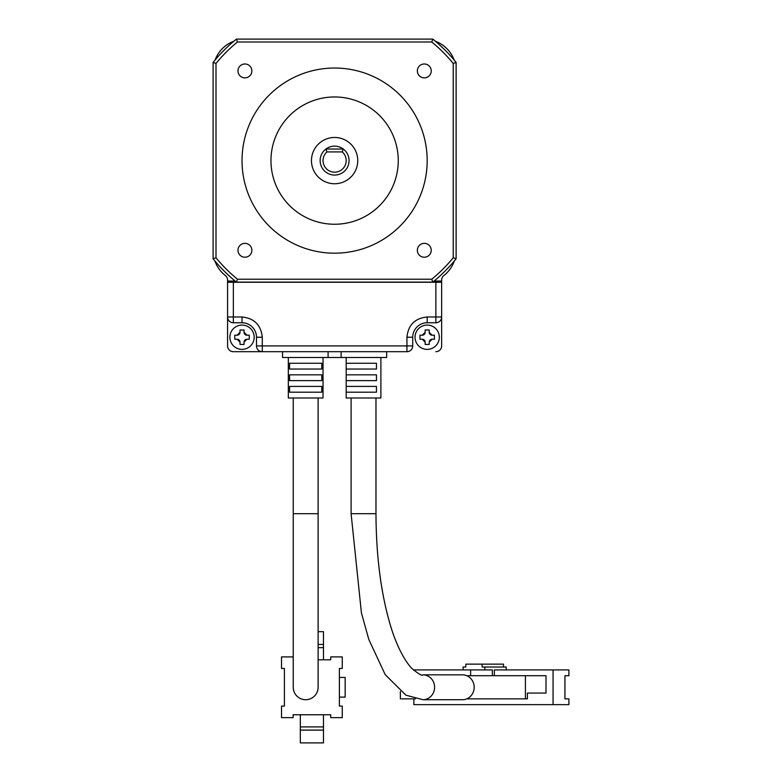 <?xml version="1.0" encoding="UTF-8"?>
<svg xmlns="http://www.w3.org/2000/svg" width="782" height="782" viewBox="0 0 782 782"><rect width="100%" height="100%" fill="white"/><g stroke="black" fill="none" stroke-linecap="round" stroke-linejoin="round"><path stroke-width="1.17" d="M251.872 70.927A6.94 6.94 0 0 1 244.922 77.868A6.94 6.94 0 0 1 237.982 70.927A6.94 6.94 0 0 1 244.922 63.977A6.94 6.94 0 0 1 251.872 70.927M431.234 70.927A6.94 6.94 0 0 1 424.294 77.868A6.94 6.94 0 0 1 417.344 70.927A6.94 6.94 0 0 1 424.294 63.977A6.94 6.94 0 0 1 431.234 70.927M431.234 250.289A6.94 6.94 0 0 1 424.294 257.229A6.94 6.94 0 0 1 417.344 250.289A6.94 6.94 0 0 1 424.294 243.349A6.94 6.94 0 0 1 431.234 250.289M251.872 250.289A6.94 6.94 0 0 1 244.922 257.229A6.94 6.94 0 0 1 237.982 250.289A6.94 6.94 0 0 1 244.922 243.349A6.94 6.94 0 0 1 251.872 250.289M427.187 160.603A92.579 92.579 0 0 1 334.608 253.182A92.579 92.579 0 0 1 242.029 160.603A92.579 92.579 0 0 1 334.608 68.034A92.579 92.579 0 0 1 427.187 160.603M270.963 160.603A63.645 63.645 0 0 1 334.608 96.958A63.645 63.645 0 0 1 398.253 160.603A63.645 63.645 0 0 1 334.608 224.248A63.645 63.645 0 0 1 270.963 160.603M357.755 160.603A23.147 23.147 0 0 1 334.608 183.75A23.147 23.147 0 0 1 311.461 160.603A23.147 23.147 0 0 1 334.608 137.466A23.147 23.147 0 0 1 357.755 160.603M320.141 160.603A14.467 14.467 0 0 1 343.288 149.03A14.467 14.467 0 0 1 334.608 175.07A14.467 14.467 0 0 1 320.141 160.603M342.262 151.923A11.574 11.574 0 0 1 334.608 172.177A11.574 11.574 0 0 1 326.954 151.923L325.928 149.03L343.288 149.03L342.262 151.923L326.954 151.923M432.798 282.107A156.224 156.224 0 0 0 456.111 258.793L453.218 257.767L456.111 258.793L456.111 62.413L456.111 258.793A156.224 156.224 0 0 1 432.798 282.107L431.772 279.213L432.798 282.107L236.418 282.107A156.224 156.224 -135 0 1 213.105 258.793L215.998 257.767L213.105 258.793L213.105 62.413A156.224 156.224 0 0 1 236.418 39.1L432.798 39.1L236.418 39.1L237.445 41.993L236.418 39.1A156.224 156.224 -45 0 0 213.105 62.413A156.224 156.224 -45 0 1 236.418 39.1M236.418 282.107L237.445 279.213A153.331 153.331 45 0 1 215.998 257.767L215.998 63.44L213.105 62.413L215.998 63.44A153.331 153.331 -45 0 1 237.445 41.993L431.772 41.993L432.798 39.1L431.772 41.993A153.331 153.331 45 0 1 453.218 63.44L456.111 62.413L453.218 63.44L453.218 257.767A153.331 153.331 -45 0 1 431.772 279.213L237.445 279.213L236.418 282.107A156.224 156.224 -135 0 1 213.105 258.793M432.798 39.1A156.224 156.224 0 0 1 456.111 62.413A156.224 156.224 0 0 0 432.798 39.1M282.537 357.482L282.537 351.695L282.537 357.482L341.128 357.482L341.128 351.695M227.572 345.908L227.572 316.974L227.572 345.908A5.787 5.787 0 0 0 233.349 351.695L262.283 351.695A5.787 5.787 0 0 1 256.496 345.908L256.496 337.228A14.467 14.467 0 0 0 242.029 322.761L233.349 322.761A5.787 5.787 0 0 1 227.572 316.974L227.572 282.263L441.644 282.263L441.644 316.974A5.787 5.787 0 0 1 435.867 322.761L435.867 282.263M406.933 351.695L406.933 337.228C408.194 324.989 414.949 318.245 427.187 316.974L427.187 322.761A14.467 14.467 0 0 0 412.72 337.228L412.72 345.908A5.787 5.787 0 0 1 406.933 351.695L233.349 351.695M328.088 351.695L328.088 357.482M435.867 351.695A5.787 5.787 0 0 0 441.644 345.908L441.644 316.974L427.187 316.974M386.679 351.695L386.679 357.482L386.679 351.695M341.128 357.482L386.679 357.482M406.933 337.228L412.72 337.228L412.72 345.908L262.283 345.908L262.283 351.695M427.187 322.761L435.867 322.761M214.903 260.983A31.827 31.827 0 0 0 225.343 275.518A5.787 5.787 0 0 1 227.572 280.083L227.572 282.263M441.644 345.908L441.644 280.083A5.787 5.787 0 0 1 443.873 275.518A31.827 31.827 0 0 0 454.313 260.983M227.572 281.051L235.118 281.051M441.644 281.051L434.098 281.051M456.111 250.435L456.111 71.074M454.127 60.009A31.827 31.827 0 0 0 435.408 41.251M233.808 41.251A31.827 31.827 0 0 0 215.089 60.009M229.879 337.228A12.15 12.15 0 0 1 242.029 325.077A12.15 12.15 0 0 1 254.179 337.228A12.15 12.15 0 0 1 242.029 349.378A12.15 12.15 0 0 1 229.879 337.228M242.029 344.461L240.006 344.461L240.006 342.145L237.112 339.251L234.796 339.251L234.796 335.204L237.112 335.204L240.006 332.311L240.006 329.994L244.052 329.994L244.052 332.311L246.946 335.204L249.263 335.204L249.263 339.251L246.946 339.251L244.052 342.145L244.052 344.461L242.029 344.461M246.946 339.251A2.893 2.893 0 0 0 244.052 342.145M244.052 332.311A2.893 2.893 0 0 0 246.946 335.204M237.112 335.204A2.893 2.893 0 0 0 240.006 332.311M240.006 342.145A2.893 2.893 0 0 0 237.112 339.251M415.037 337.228A12.15 12.15 0 0 1 427.187 325.077A12.15 12.15 0 0 1 439.337 337.228A12.15 12.15 0 0 1 427.187 349.378A12.15 12.15 0 0 1 415.037 337.228M427.187 344.461L425.154 344.461L425.154 342.145L422.26 339.251L419.954 339.251L419.954 335.204L422.26 335.204L425.154 332.311L425.154 329.994L429.21 329.994L429.21 332.311L432.104 335.204L434.421 335.204L434.421 339.251L432.104 339.251L429.21 342.145L429.21 344.461L427.187 344.461M432.104 339.251A2.893 2.893 0 0 0 429.21 342.145M429.21 332.311A2.893 2.893 0 0 0 432.104 335.204M422.26 335.204A2.893 2.893 0 0 0 425.154 332.311M425.154 342.145A2.893 2.893 0 0 0 422.26 339.251M305.674 699.714A12.444 12.444 0 0 0 318.118 687.28L318.118 513.696L293.24 513.696L293.24 687.28A12.444 12.444 0 0 0 305.674 699.714A12.444 12.444 0 0 1 293.24 687.28M288.323 357.482L288.323 397.979L323.034 397.979L323.034 357.482M321.783 363.268L289.565 363.268L289.565 369.045L321.783 369.045L321.783 363.268M305.674 374.832L321.783 374.832L321.783 380.619L289.565 380.619L289.565 374.832L305.674 374.832M305.674 386.406L321.783 386.406L321.783 392.193L289.565 392.193L289.565 386.406L305.674 386.406M318.118 659.793L330.698 659.793L330.698 656.9L342.272 656.9L342.272 668.473L339.378 668.473L339.378 706.087L342.272 706.087L342.272 717.651L330.698 717.651L330.698 714.758L293.094 714.758L293.094 717.651L281.52 717.651L281.52 706.087L284.413 706.087L284.413 668.473L281.52 668.473L281.52 656.9L293.094 656.9L293.24 659.793M339.378 697.114L345.165 697.114L345.165 677.447L339.378 677.447M300.327 714.758L300.327 726.908L323.474 726.908L323.474 714.758M323.474 659.793L323.474 647.643L318.118 647.643M323.474 726.908L323.474 742.9L300.327 742.9L300.327 726.908M300.327 730.105L323.474 730.105M323.474 647.643L323.474 644.446L318.118 644.446M318.118 631.661L323.474 631.661L323.474 644.446M346.182 357.482L346.182 397.979L380.893 397.979L380.893 357.482M376.465 363.268L346.191 363.268L346.191 369.045L376.465 369.045L376.465 363.268M363.542 374.832L376.465 374.832L376.465 380.619L346.191 380.619L346.191 374.832L363.542 374.832M363.542 386.406L376.465 386.406L376.465 392.193L346.191 392.193L346.191 386.406L363.542 386.406M422.906 674.837A12.444 11.691 -90 0 1 434.597 687.28A12.444 11.691 -90 0 1 422.906 699.714L462.485 699.714A12.444 11.691 -90 0 0 466.776 698.854A12.444 11.691 -90 0 0 474.175 687.28A12.444 11.691 -90 0 0 466.776 675.707A12.444 11.691 -90 0 0 462.485 674.837L422.906 674.837C422.476 676.313 418.702 674.094 411.567 668.19C401.87 657.506 394.245 638.767 390.296 624.926C380.951 593.284 376.181 556.207 375.976 513.696L351.098 513.696L351.098 397.979M400.364 691.542L400.364 698.854L415.389 698.854M466.776 698.854L525.416 698.854L525.416 675.707L466.776 675.707M527.4 693.067L546.002 693.067L527.4 693.067L527.4 698.854L525.416 698.854M525.416 675.707L546.002 675.707L546.002 693.067M492.367 675.707L492.367 669.92L413.873 669.92L413.873 670.457M413.873 698.854L413.873 704.641L553.069 704.641L553.069 669.92L494.351 669.92L494.351 675.707M470.617 675.707L470.617 669.92M553.069 669.92L568.895 669.92L568.895 675.707L564.936 675.707L564.936 698.854L568.895 698.854L568.895 704.641L553.069 704.641M484.85 669.92L484.85 667.026L506.218 667.026L506.218 669.92M463.1 669.92L463.1 667.026L465.818 667.026L465.818 664.133L482.132 664.133L482.132 667.026L484.85 667.026M482.132 664.133L503.5 664.133L503.5 667.026M227.572 316.974L233.349 316.974L233.349 282.263M256.496 337.228L262.283 337.228C260.993 325.019 254.248 318.264 242.029 316.974L242.029 322.761M233.349 322.761L233.349 316.974L242.029 316.974M262.283 337.228L262.283 345.908L256.496 345.908M318.118 397.979L318.118 513.696M293.24 397.979L293.24 513.696M375.976 397.979L375.976 513.696M422.906 699.714L405.897 695.169L385.223 674.69L368.821 639.481L361.421 612.922L351.098 513.696"/></g></svg>
